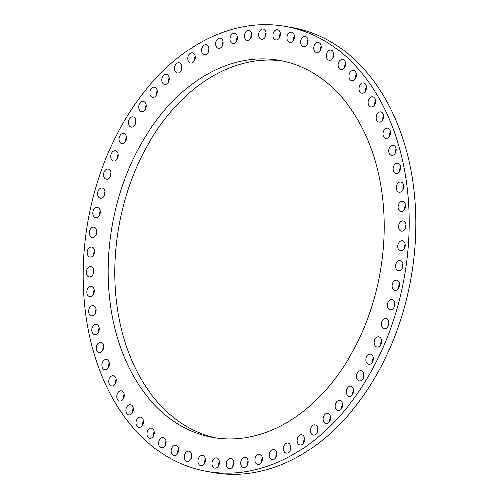 <?xml version="1.0" encoding="UTF-8"?>
<svg xmlns="http://www.w3.org/2000/svg" width="499" height="499" viewBox="0 0 499 499"><rect width="100%" height="100%" fill="white"/><g stroke="black" fill="none" stroke-linecap="round" stroke-linejoin="round"><path stroke-width="0.75" d="M248.003 461.014A5.171 3.68 -80 0 0 247.267 465.168M242.576 458.288A5.171 3.68 -80 0 0 240.624 463.733A5.171 3.68 -80 0 0 243.425 467.6A5.171 3.68 -80 0 0 246.082 466.721A5.171 3.68 -80 0 0 248.034 461.282A5.171 3.68 -80 0 0 245.234 457.415A5.171 3.68 -80 0 0 242.576 458.288M285.584 26.372L292.202 27.545A226.003 160.641 100 0 1 332.665 42.889A226.003 160.641 100 0 1 404.315 307.552A226.003 160.641 100 0 1 213.416 472.628L206.798 471.455A226.003 160.641 100 0 1 166.335 456.111A226.003 160.641 100 0 1 94.685 191.448A226.003 160.641 100 0 1 285.584 26.372A226.003 160.641 100 0 1 326.047 41.723A226.003 160.641 100 0 1 397.697 306.38A226.003 160.641 100 0 1 206.798 471.455M282.852 61.096A191.391 136.04 -80 0 0 188.073 94.068A191.391 136.04 -80 0 0 115.587 293.125A191.391 136.04 -80 0 0 216.148 437.904M181.461 92.895A191.391 136.04 -80 0 0 109.169 294.229A191.391 136.04 -80 0 0 212.836 437.374A191.391 136.04 -80 0 0 310.927 404.932A191.391 136.04 -80 0 0 383.213 203.598A191.391 136.04 -80 0 0 279.552 60.454A191.391 136.04 -80 0 0 181.461 92.895M228.492 459.242A5.171 3.68 100 0 1 230.831 458.618A5.171 3.68 100 0 1 233.651 462.716A5.171 3.68 100 0 1 231.368 468.181A5.171 3.68 100 0 1 229.029 468.804A5.171 3.68 100 0 1 226.209 464.706A5.171 3.68 100 0 1 228.492 459.242M214.558 458.4A5.171 3.68 100 0 1 216.578 457.988A5.171 3.68 100 0 1 219.404 462.324A5.171 3.68 100 0 1 216.791 467.769A5.171 3.68 100 0 1 214.776 468.181A5.171 3.68 100 0 1 211.944 463.845A5.171 3.68 100 0 1 214.558 458.4M200.897 455.774A5.171 3.68 100 0 1 202.582 455.537A5.171 3.68 100 0 1 205.407 460.103A5.171 3.68 100 0 1 202.457 465.486A5.171 3.68 100 0 1 200.773 465.723A5.171 3.68 100 0 1 197.947 461.151A5.171 3.68 100 0 1 200.897 455.774M187.618 451.377A5.171 3.68 100 0 1 188.959 451.271A5.171 3.68 100 0 1 191.784 456.08A5.171 3.68 100 0 1 188.503 461.357A5.171 3.68 100 0 1 187.156 461.463A5.171 3.68 100 0 1 184.337 456.654A5.171 3.68 100 0 1 187.618 451.377M174.843 445.258A5.171 3.68 100 0 1 175.841 445.245A5.171 3.68 100 0 1 178.648 450.285A5.171 3.68 100 0 1 175.037 455.419A5.171 3.68 100 0 1 174.039 455.431A5.171 3.68 100 0 1 171.226 450.385A5.171 3.68 100 0 1 174.843 445.258M162.674 437.461A5.171 3.68 100 0 1 163.329 437.492A5.171 3.68 100 0 1 166.111 442.775A5.171 3.68 100 0 1 162.175 447.715A5.171 3.68 100 0 1 161.52 447.684A5.171 3.68 100 0 1 158.738 442.401A5.171 3.68 100 0 1 162.674 437.461M151.216 428.055A5.171 3.68 100 0 1 151.528 428.092A5.171 3.68 100 0 1 154.278 433.606A5.171 3.68 100 0 1 150.037 438.315A5.171 3.68 100 0 1 149.725 438.278A5.171 3.68 100 0 1 146.968 432.764A5.171 3.68 100 0 1 151.216 428.055M140.568 417.12A5.171 3.68 100 0 1 143.257 422.871A5.171 3.68 100 0 1 138.741 427.306A5.171 3.68 100 0 1 138.716 427.3A5.171 3.68 100 0 1 136.021 421.555A5.171 3.68 100 0 1 140.543 417.12A5.171 3.68 100 0 1 140.568 417.12M130.825 404.751A5.171 3.68 100 0 1 133.139 410.652A5.171 3.68 100 0 1 128.667 414.856A5.171 3.68 100 0 1 128.312 414.763A5.171 3.68 100 0 1 125.998 408.868A5.171 3.68 100 0 1 130.47 404.664A5.171 3.68 100 0 1 130.825 404.751M122.062 391.054A5.171 3.68 100 0 1 124.008 397.061A5.171 3.68 100 0 1 119.585 401.028A5.171 3.68 100 0 1 118.912 400.816A5.171 3.68 100 0 1 116.972 394.809A5.171 3.68 100 0 1 121.388 390.842A5.171 3.68 100 0 1 122.062 391.054M114.358 376.146A5.171 3.68 100 0 1 115.936 382.209A5.171 3.68 100 0 1 111.576 385.952A5.171 3.68 100 0 1 110.597 385.565A5.171 3.68 100 0 1 109.025 379.502A5.171 3.68 100 0 1 113.379 375.759A5.171 3.68 100 0 1 114.358 376.146M107.784 360.147A5.171 3.68 100 0 1 109 366.235A5.171 3.68 100 0 1 104.709 369.747A5.171 3.68 100 0 1 103.443 369.154A5.171 3.68 100 0 1 102.226 363.066A5.171 3.68 100 0 1 106.518 359.554A5.171 3.68 100 0 1 107.784 360.147M102.389 343.206A5.171 3.68 100 0 1 103.262 349.269A5.171 3.68 100 0 1 99.045 352.556A5.171 3.68 100 0 1 97.505 351.714A5.171 3.68 100 0 1 96.631 345.651A5.171 3.68 100 0 1 100.848 342.364A5.171 3.68 100 0 1 102.389 343.206M98.216 325.454A5.171 3.68 100 0 1 98.758 331.455A5.171 3.68 100 0 1 94.623 334.523A5.171 3.68 100 0 1 92.839 333.394A5.171 3.68 100 0 1 92.296 327.4A5.171 3.68 100 0 1 96.432 324.331A5.171 3.68 100 0 1 98.216 325.454M95.309 307.053A5.171 3.68 100 0 1 95.534 312.948A5.171 3.68 100 0 1 91.492 315.798A5.171 3.68 100 0 1 89.477 314.358A5.171 3.68 100 0 1 89.252 308.463A5.171 3.68 100 0 1 93.294 305.613A5.171 3.68 100 0 1 95.309 307.053M93.693 288.154A5.171 3.68 100 0 1 93.612 293.911A5.171 3.68 100 0 1 89.67 296.556A5.171 3.68 100 0 1 87.45 294.766A5.171 3.68 100 0 1 87.531 289.008A5.171 3.68 100 0 1 91.473 286.364A5.171 3.68 100 0 1 93.693 288.154M93.375 268.924A5.171 3.68 100 0 1 93.02 274.506A5.171 3.68 100 0 1 89.178 276.945A5.171 3.68 100 0 1 86.782 274.781A5.171 3.68 100 0 1 87.138 269.192A5.171 3.68 100 0 1 90.98 266.753A5.171 3.68 100 0 1 93.375 268.924M94.361 249.519A5.171 3.68 100 0 1 93.75 254.902A5.171 3.68 100 0 1 90.013 257.141A5.171 3.68 100 0 1 87.475 254.571A5.171 3.68 100 0 1 88.086 249.182A5.171 3.68 100 0 1 91.816 246.949A5.171 3.68 100 0 1 94.361 249.519M96.638 230.108A5.171 3.68 100 0 1 95.796 235.266A5.171 3.68 100 0 1 92.178 237.306A5.171 3.68 100 0 1 89.514 234.318A5.171 3.68 100 0 1 90.363 229.16A5.171 3.68 100 0 1 93.98 227.12A5.171 3.68 100 0 1 96.638 230.108M100.199 210.859A5.171 3.68 100 0 1 95.646 217.614A5.171 3.68 100 0 1 92.901 214.183A5.171 3.68 100 0 1 97.448 207.428A5.171 3.68 100 0 1 100.199 210.859M104.996 191.934A5.171 3.68 100 0 1 100.393 198.234A5.171 3.68 100 0 1 97.586 194.348A5.171 3.68 100 0 1 102.195 188.048A5.171 3.68 100 0 1 104.996 191.934M111.003 173.496A5.171 3.68 100 0 1 106.374 179.334A5.171 3.68 100 0 1 103.543 174.981A5.171 3.68 100 0 1 108.177 169.142A5.171 3.68 100 0 1 111.003 173.496M118.163 155.7A5.171 3.68 100 0 1 113.541 161.065A5.171 3.68 100 0 1 110.722 156.243A5.171 3.68 100 0 1 115.344 150.879A5.171 3.68 100 0 1 118.163 155.7M126.415 138.703A5.171 3.68 100 0 1 121.831 143.593A5.171 3.68 100 0 1 119.049 138.292A5.171 3.68 100 0 1 123.633 133.408A5.171 3.68 100 0 1 126.415 138.703M135.691 122.642A5.171 3.68 100 0 1 131.175 127.064A5.171 3.68 100 0 1 128.461 121.288A5.171 3.68 100 0 1 132.977 116.872A5.171 3.68 100 0 1 135.691 122.642M145.908 107.665A5.171 3.68 100 0 1 141.491 111.614A5.171 3.68 100 0 1 138.884 105.376A5.171 3.68 100 0 1 143.3 101.422A5.171 3.68 100 0 1 145.908 107.665M156.985 93.887A5.171 3.68 100 0 1 152.7 97.38A5.171 3.68 100 0 1 150.218 90.687A5.171 3.68 100 0 1 154.503 87.194A5.171 3.68 100 0 1 156.985 93.887M168.818 81.431A5.171 3.68 100 0 1 164.695 84.481A5.171 3.68 100 0 1 162.368 77.345A5.171 3.68 100 0 1 166.498 74.295A5.171 3.68 100 0 1 168.818 81.431M181.312 70.409A5.171 3.68 100 0 1 177.376 73.035A5.171 3.68 100 0 1 175.236 65.469A5.171 3.68 100 0 1 179.178 62.843A5.171 3.68 100 0 1 181.312 70.409M194.361 60.903A5.171 3.68 100 0 1 190.637 63.124A5.171 3.68 100 0 1 188.716 55.158A5.171 3.68 100 0 1 192.439 52.938A5.171 3.68 100 0 1 194.361 60.903M207.846 53.006A5.171 3.68 100 0 1 204.359 54.846A5.171 3.68 100 0 1 201.658 51.653A5.171 3.68 100 0 1 202.675 46.501A5.171 3.68 100 0 1 206.162 44.66A5.171 3.68 100 0 1 208.869 47.848A5.171 3.68 100 0 1 207.846 53.006M221.662 46.781A5.171 3.68 100 0 1 218.437 48.266A5.171 3.68 100 0 1 215.693 44.854A5.171 3.68 100 0 1 217.015 39.564A5.171 3.68 100 0 1 220.24 38.08A5.171 3.68 100 0 1 222.984 41.492A5.171 3.68 100 0 1 221.662 46.781M235.69 42.278A5.171 3.68 100 0 1 232.74 43.444A5.171 3.68 100 0 1 229.964 39.801A5.171 3.68 100 0 1 231.598 34.419A5.171 3.68 100 0 1 234.549 33.258A5.171 3.68 100 0 1 237.324 36.895A5.171 3.68 100 0 1 235.69 42.278M249.806 39.54A5.171 3.68 100 0 1 247.155 40.419A5.171 3.68 100 0 1 244.354 36.546A5.171 3.68 100 0 1 246.306 31.106A5.171 3.68 100 0 1 248.957 30.227A5.171 3.68 100 0 1 251.758 34.1A5.171 3.68 100 0 1 249.806 39.54M263.89 38.585A5.171 3.68 100 0 1 261.551 39.215A5.171 3.68 100 0 1 258.732 35.111A5.171 3.68 100 0 1 261.014 29.647A5.171 3.68 100 0 1 263.353 29.023A5.171 3.68 100 0 1 266.173 33.127A5.171 3.68 100 0 1 263.89 38.585M277.824 39.427A5.171 3.68 100 0 1 275.81 39.839A5.171 3.68 100 0 1 272.984 35.504A5.171 3.68 100 0 1 275.598 30.059A5.171 3.68 100 0 1 277.612 29.653A5.171 3.68 100 0 1 280.444 33.988A5.171 3.68 100 0 1 277.824 39.427M291.491 42.059A5.171 3.68 100 0 1 289.807 42.296A5.171 3.68 100 0 1 286.975 37.724A5.171 3.68 100 0 1 289.925 32.341A5.171 3.68 100 0 1 291.609 32.104A5.171 3.68 100 0 1 294.441 36.676A5.171 3.68 100 0 1 291.491 42.059M304.77 46.451A5.171 3.68 100 0 1 303.423 46.557A5.171 3.68 100 0 1 300.604 41.748A5.171 3.68 100 0 1 303.885 36.471A5.171 3.68 100 0 1 305.226 36.365A5.171 3.68 100 0 1 308.051 41.174A5.171 3.68 100 0 1 304.77 46.451M317.545 52.576A5.171 3.68 100 0 1 316.547 52.588A5.171 3.68 100 0 1 313.74 47.542A5.171 3.68 100 0 1 317.352 42.409A5.171 3.68 100 0 1 318.35 42.396A5.171 3.68 100 0 1 321.156 47.442A5.171 3.68 100 0 1 317.545 52.576M329.714 60.367A5.171 3.68 100 0 1 329.059 60.335A5.171 3.68 100 0 1 326.277 55.052A5.171 3.68 100 0 1 330.207 50.112A5.171 3.68 100 0 1 330.862 50.15A5.171 3.68 100 0 1 333.65 55.426A5.171 3.68 100 0 1 329.714 60.367M341.173 69.773A5.171 3.68 100 0 1 340.861 69.735A5.171 3.68 100 0 1 338.104 64.221A5.171 3.68 100 0 1 342.351 59.512A5.171 3.68 100 0 1 342.663 59.549A5.171 3.68 100 0 1 345.414 65.07A5.171 3.68 100 0 1 341.173 69.773M351.82 80.707A5.171 3.68 100 0 1 349.125 74.956A5.171 3.68 100 0 1 353.648 70.521A5.171 3.68 100 0 1 353.672 70.527A5.171 3.68 100 0 1 356.361 76.278A5.171 3.68 100 0 1 351.845 80.713A5.171 3.68 100 0 1 351.82 80.707M361.563 93.076A5.171 3.68 100 0 1 359.249 87.175A5.171 3.68 100 0 1 363.721 82.977A5.171 3.68 100 0 1 364.077 83.065A5.171 3.68 100 0 1 366.391 88.965A5.171 3.68 100 0 1 361.918 93.163A5.171 3.68 100 0 1 361.563 93.076M370.32 106.774A5.171 3.68 100 0 1 368.381 100.767A5.171 3.68 100 0 1 372.803 96.8A5.171 3.68 100 0 1 373.477 97.018A5.171 3.68 100 0 1 375.416 103.019A5.171 3.68 100 0 1 370.994 106.992A5.171 3.68 100 0 1 370.32 106.774M378.024 121.681A5.171 3.68 100 0 1 376.452 115.618A5.171 3.68 100 0 1 380.806 111.882A5.171 3.68 100 0 1 381.785 112.263A5.171 3.68 100 0 1 383.363 118.332A5.171 3.68 100 0 1 379.003 122.068A5.171 3.68 100 0 1 378.024 121.681M384.604 137.68A5.171 3.68 100 0 1 383.382 131.593A5.171 3.68 100 0 1 387.673 128.081A5.171 3.68 100 0 1 388.946 128.68A5.171 3.68 100 0 1 390.162 134.761A5.171 3.68 100 0 1 385.87 138.273A5.171 3.68 100 0 1 384.604 137.68M390 154.628A5.171 3.68 100 0 1 389.126 148.565A5.171 3.68 100 0 1 393.343 145.278A5.171 3.68 100 0 1 394.884 146.113A5.171 3.68 100 0 1 395.751 152.176A5.171 3.68 100 0 1 391.54 155.463A5.171 3.68 100 0 1 390 154.628M394.166 172.373A5.171 3.68 100 0 1 393.63 166.373A5.171 3.68 100 0 1 397.759 163.31A5.171 3.68 100 0 1 399.549 164.433A5.171 3.68 100 0 1 400.086 170.433A5.171 3.68 100 0 1 395.957 173.496A5.171 3.68 100 0 1 394.166 172.373M397.073 190.774A5.171 3.68 100 0 1 396.855 184.88A5.171 3.68 100 0 1 400.897 182.029A5.171 3.68 100 0 1 402.911 183.47A5.171 3.68 100 0 1 403.13 189.364A5.171 3.68 100 0 1 399.088 192.215A5.171 3.68 100 0 1 397.073 190.774M398.695 209.674A5.171 3.68 100 0 1 398.77 203.916A5.171 3.68 100 0 1 402.718 201.278A5.171 3.68 100 0 1 404.932 203.062A5.171 3.68 100 0 1 404.857 208.825A5.171 3.68 100 0 1 400.915 211.464A5.171 3.68 100 0 1 398.695 209.674M399.013 228.91A5.171 3.68 100 0 1 399.368 223.321A5.171 3.68 100 0 1 403.211 220.889A5.171 3.68 100 0 1 405.606 223.053A5.171 3.68 100 0 1 405.25 228.642A5.171 3.68 100 0 1 401.408 231.074A5.171 3.68 100 0 1 399.013 228.91M398.027 248.315A5.171 3.68 100 0 1 398.639 242.926A5.171 3.68 100 0 1 402.375 240.693A5.171 3.68 100 0 1 404.914 243.256A5.171 3.68 100 0 1 404.302 248.645A5.171 3.68 100 0 1 400.566 250.878A5.171 3.68 100 0 1 398.027 248.315M395.744 267.72A5.171 3.68 100 0 1 396.593 262.561A5.171 3.68 100 0 1 400.21 260.522A5.171 3.68 100 0 1 402.868 263.516A5.171 3.68 100 0 1 402.026 268.674A5.171 3.68 100 0 1 398.408 270.714A5.171 3.68 100 0 1 395.744 267.72M392.189 286.969A5.171 3.68 100 0 1 396.742 280.213A5.171 3.68 100 0 1 399.487 283.644A5.171 3.68 100 0 1 394.934 290.399A5.171 3.68 100 0 1 392.189 286.969M387.386 305.893A5.171 3.68 100 0 1 391.996 299.593A5.171 3.68 100 0 1 394.796 303.479A5.171 3.68 100 0 1 390.193 309.779A5.171 3.68 100 0 1 387.386 305.893M381.379 324.331A5.171 3.68 100 0 1 386.014 318.493A5.171 3.68 100 0 1 388.84 322.847A5.171 3.68 100 0 1 384.211 328.685A5.171 3.68 100 0 1 381.379 324.331M374.219 342.127A5.171 3.68 100 0 1 378.847 336.763A5.171 3.68 100 0 1 381.666 341.584A5.171 3.68 100 0 1 377.044 346.948A5.171 3.68 100 0 1 374.219 342.127M365.967 359.124A5.171 3.68 100 0 1 370.551 354.234A5.171 3.68 100 0 1 373.339 359.536A5.171 3.68 100 0 1 368.749 364.426A5.171 3.68 100 0 1 365.967 359.124M356.691 375.186A5.171 3.68 100 0 1 361.207 370.769A5.171 3.68 100 0 1 363.921 376.539A5.171 3.68 100 0 1 359.405 380.955A5.171 3.68 100 0 1 356.691 375.186M346.474 390.168A5.171 3.68 100 0 1 350.891 386.214A5.171 3.68 100 0 1 353.504 392.451A5.171 3.68 100 0 1 349.088 396.406A5.171 3.68 100 0 1 346.474 390.168M335.403 403.941A5.171 3.68 100 0 1 339.688 400.447A5.171 3.68 100 0 1 342.171 407.147A5.171 3.68 100 0 1 337.885 410.64A5.171 3.68 100 0 1 335.403 403.941M323.57 416.397A5.171 3.68 100 0 1 327.693 413.347A5.171 3.68 100 0 1 330.014 420.482A5.171 3.68 100 0 1 325.891 423.532A5.171 3.68 100 0 1 323.57 416.397M311.077 427.418A5.171 3.68 100 0 1 315.012 424.799A5.171 3.68 100 0 1 317.146 432.359A5.171 3.68 100 0 1 313.21 434.985A5.171 3.68 100 0 1 311.077 427.418M298.028 436.924A5.171 3.68 100 0 1 301.752 434.704A5.171 3.68 100 0 1 303.673 442.675A5.171 3.68 100 0 1 299.949 444.89A5.171 3.68 100 0 1 298.028 436.924M284.536 444.821A5.171 3.68 100 0 1 288.023 442.981A5.171 3.68 100 0 1 290.73 446.175A5.171 3.68 100 0 1 289.707 451.333A5.171 3.68 100 0 1 286.22 453.173A5.171 3.68 100 0 1 283.519 449.979A5.171 3.68 100 0 1 284.536 444.821M270.72 451.046A5.171 3.68 100 0 1 273.951 449.562A5.171 3.68 100 0 1 276.696 452.973A5.171 3.68 100 0 1 275.373 458.263A5.171 3.68 100 0 1 272.142 459.747A5.171 3.68 100 0 1 269.398 456.336A5.171 3.68 100 0 1 270.72 451.046M256.692 455.55A5.171 3.68 100 0 1 259.642 454.383A5.171 3.68 100 0 1 262.418 458.026A5.171 3.68 100 0 1 260.79 463.409A5.171 3.68 100 0 1 257.84 464.575A5.171 3.68 100 0 1 255.064 460.933A5.171 3.68 100 0 1 256.692 455.55M233.607 462.224A5.171 3.68 -80 0 0 232.871 466.372M219.348 461.594A5.171 3.68 -80 0 0 218.612 465.742M205.351 459.142A5.171 3.68 -80 0 0 204.615 463.29M191.735 454.876A5.171 3.68 -80 0 0 190.998 459.03M178.611 448.844A5.171 3.68 -80 0 0 177.875 452.998M166.098 441.097A5.171 3.68 -80 0 0 165.362 445.245M154.297 431.697A5.171 3.68 -80 0 0 153.567 435.845M143.313 420.719A5.171 3.68 -80 0 0 142.583 424.874M133.239 408.269A5.171 3.68 -80 0 0 132.509 412.417M124.164 394.447A5.171 3.68 -80 0 0 123.428 398.595M116.155 379.365A5.171 3.68 -80 0 0 115.419 383.519M109.287 363.16A5.171 3.68 -80 0 0 108.551 367.314M103.624 345.969A5.171 3.68 -80 0 0 102.888 350.117M99.201 327.937A5.171 3.68 -80 0 0 98.465 332.084M96.07 309.218A5.171 3.68 -80 0 0 95.334 313.366M94.249 289.969A5.171 3.68 -80 0 0 93.513 294.117M93.75 270.358A5.171 3.68 -80 0 0 93.02 274.512M94.592 250.554A5.171 3.68 -80 0 0 93.856 254.702M96.75 230.719A5.171 3.68 -80 0 0 96.02 234.873M100.224 211.033A5.171 3.68 -80 0 0 99.488 215.181M104.965 191.653A5.171 3.68 -80 0 0 104.204 195.521A5.171 3.68 -80 0 0 104.235 195.801M110.953 172.748A5.171 3.68 -80 0 0 110.16 176.153A5.171 3.68 -80 0 0 110.217 176.902M118.12 154.484A5.171 3.68 -80 0 0 117.334 157.416A5.171 3.68 -80 0 0 117.384 158.632M126.409 137.007A5.171 3.68 -80 0 0 125.661 139.464A5.171 3.68 -80 0 0 125.673 141.161M135.753 120.477A5.171 3.68 -80 0 0 135.079 122.461A5.171 3.68 -80 0 0 135.017 124.625M146.07 105.027A5.171 3.68 -80 0 0 145.496 106.549A5.171 3.68 -80 0 0 145.334 109.181M157.272 90.793A5.171 3.68 -80 0 0 156.829 91.853A5.171 3.68 -80 0 0 156.543 94.947M169.267 77.9A5.171 3.68 -80 0 0 168.986 78.518A5.171 3.68 -80 0 0 168.531 82.048M181.948 66.448A5.171 3.68 -80 0 0 181.854 66.641A5.171 3.68 -80 0 0 181.212 70.596M195.209 56.543A5.171 3.68 -80 0 0 194.473 60.691M208.938 48.266A5.171 3.68 -80 0 0 208.202 52.414M223.016 41.685A5.171 3.68 -80 0 0 222.28 45.833M237.318 36.857A5.171 3.68 -80 0 0 236.582 41.012M251.733 33.832A5.171 3.68 -80 0 0 250.997 37.986M266.129 32.628A5.171 3.68 -80 0 0 265.393 36.776M280.388 33.258A5.171 3.68 -80 0 0 279.652 37.406M294.385 35.71A5.171 3.68 -80 0 0 293.649 39.858M308.002 39.97A5.171 3.68 -80 0 0 307.265 44.124M321.125 46.002A5.171 3.68 -80 0 0 320.389 50.156M333.638 53.755A5.171 3.68 -80 0 0 332.902 57.903M345.433 63.155A5.171 3.68 -80 0 0 344.703 67.303M356.417 74.126A5.171 3.68 -80 0 0 355.687 78.281M366.491 86.583A5.171 3.68 -80 0 0 365.761 90.731M375.572 100.405A5.171 3.68 -80 0 0 374.836 104.553M383.581 115.481A5.171 3.68 -80 0 0 382.845 119.635M390.449 131.686A5.171 3.68 -80 0 0 389.713 135.84M396.112 148.883A5.171 3.68 -80 0 0 395.376 153.031M400.535 166.916A5.171 3.68 -80 0 0 399.799 171.063M403.666 185.634A5.171 3.68 -80 0 0 402.93 189.782M405.487 204.883A5.171 3.68 -80 0 0 404.751 209.031M405.98 224.488A5.171 3.68 -80 0 0 405.25 228.642M405.144 244.298A5.171 3.68 -80 0 0 404.408 248.446M402.98 264.127A5.171 3.68 -80 0 0 402.25 268.281M399.512 283.819A5.171 3.68 -80 0 0 398.776 287.967M394.765 303.199A5.171 3.68 -80 0 0 394.004 307.066A5.171 3.68 -80 0 0 394.035 307.347M388.783 322.098A5.171 3.68 -80 0 0 387.997 325.504A5.171 3.68 -80 0 0 388.047 326.252M381.616 340.368A5.171 3.68 -80 0 0 380.837 343.3A5.171 3.68 -80 0 0 380.88 344.516M373.327 357.839A5.171 3.68 -80 0 0 372.585 360.297A5.171 3.68 -80 0 0 372.591 361.993M363.983 374.375A5.171 3.68 -80 0 0 363.309 376.358A5.171 3.68 -80 0 0 363.247 378.523M353.666 389.819A5.171 3.68 -80 0 0 353.092 391.335A5.171 3.68 -80 0 0 352.93 393.973M342.457 404.053A5.171 3.68 -80 0 0 342.015 405.113A5.171 3.68 -80 0 0 341.728 408.207M330.469 416.952A5.171 3.68 -80 0 0 330.182 417.569A5.171 3.68 -80 0 0 329.733 421.1M317.788 428.404A5.171 3.68 -80 0 0 317.688 428.591A5.171 3.68 -80 0 0 317.052 432.552M304.527 438.309A5.171 3.68 -80 0 0 303.791 442.457M290.798 446.586A5.171 3.68 -80 0 0 290.062 450.734M276.72 453.167A5.171 3.68 -80 0 0 275.984 457.315M262.418 457.988A5.171 3.68 -80 0 0 261.682 462.143"/></g></svg>
